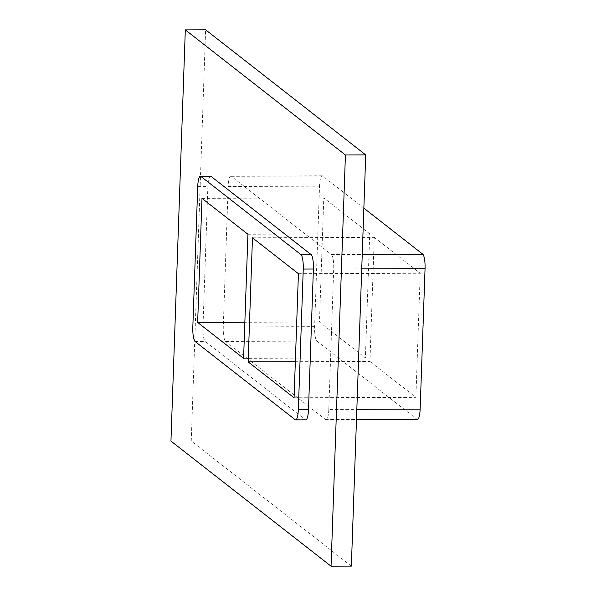 <?xml version="1.0" encoding="UTF-8"?>
<svg xmlns="http://www.w3.org/2000/svg" width="596" height="596" viewBox="0 0 596 596"><rect width="100%" height="100%" fill="white"/><g stroke="black" fill="none" stroke-linecap="round" stroke-linejoin="round"><path stroke-width="0.45" stroke-dasharray="2.98 2.23" d="M243.593 358.338L365.393 357.898L369.729 233.818L247.929 234.25M252.473 237.811L374.273 237.372L369.945 361.459L295.34 361.72M298.417 273.706L420.217 273.266L374.273 237.372M201.984 198.356L323.784 197.917L319.456 322.004L365.393 357.898M319.456 322.004L244.852 322.272M294.081 397.785L415.881 397.353L420.217 273.266M369.945 361.459L415.881 397.353M351.357 566.125L191.249 441.018L205.613 29.8M328.798 409.437A12.486 2.764 89.8 0 1 326.109 419.793A12.486 2.764 89.8 0 1 325.632 419.614L225.571 341.419A12.486 2.764 89.8 0 1 223.269 326.981L228.171 186.488A12.486 2.764 89.8 0 1 230.861 176.133A12.486 2.764 89.8 0 1 231.33 176.319L331.398 254.507A12.486 2.764 89.8 0 1 333.7 268.945L328.798 409.437L356.833 409.34M210.559 176.207A12.486 2.764 -90.2 0 0 207.877 186.563L202.968 327.055A12.486 2.764 -90.2 0 0 205.27 341.493L305.338 419.681A12.486 2.764 -90.2 0 0 305.808 419.867M170.948 441.092L191.249 441.018M369.729 233.818L323.784 197.917M417.461 419.465A12.486 2.764 89.8 0 1 416.984 419.286L316.916 341.091A12.486 2.764 89.8 0 1 314.621 326.653L319.523 186.161A12.486 2.764 89.8 0 1 322.205 175.805A12.486 2.764 89.8 0 1 322.682 175.991L363.858 208.16M197.723 186.6L207.877 186.563M231.33 176.319L322.682 175.991M228.171 186.488L319.523 186.161M331.398 254.507L362.241 254.395M192.821 327.092L202.968 327.055M333.7 268.945L361.742 268.848M195.115 341.53L205.27 341.493M305.338 419.681L295.184 419.718M416.984 419.286L325.632 419.614M223.269 326.981L314.621 326.653M225.571 341.419L316.916 341.091M230.861 176.133L322.205 175.805M326.109 419.793L356.475 419.688"/><path stroke-width="0.89" d="M197.656 322.443L243.593 358.338L247.929 234.25L201.984 198.356L197.656 322.443L244.852 322.272M248.145 361.891L294.081 397.785L298.417 273.706L252.473 237.811L248.145 361.891L295.34 361.72M185.311 29.875L205.613 29.8L365.72 154.908L351.357 566.125L331.056 566.2L170.948 441.092L185.311 29.875L345.419 154.982L331.056 566.2M295.661 419.904L305.808 419.867A12.486 2.764 -90.2 0 0 308.497 409.512L313.399 269.019A12.486 2.764 -90.2 0 0 311.105 254.581L211.036 176.386A12.486 2.764 -90.2 0 0 210.559 176.207L200.405 176.245A12.486 2.764 -90.2 0 0 197.723 186.6L192.821 327.092A12.486 2.764 -90.2 0 0 195.115 341.53L295.184 419.718A12.486 2.764 -90.2 0 0 295.661 419.904A12.486 2.764 -90.2 0 0 298.343 409.549L303.252 269.057A12.486 2.764 -90.2 0 0 300.95 254.619L200.882 176.423A12.486 2.764 -90.2 0 0 200.405 176.245M345.419 154.982L365.72 154.908M363.858 208.16L422.75 254.179A12.486 2.764 89.8 0 1 425.052 268.617L420.143 409.109A12.486 2.764 89.8 0 1 417.461 419.465L356.475 419.688M200.882 176.423L211.036 176.386M300.95 254.619L311.105 254.581M362.241 254.395L422.75 254.179M303.252 269.057L313.399 269.019M361.742 268.848L425.052 268.617M298.343 409.549L308.497 409.512M356.833 409.34L420.143 409.109"/></g></svg>

